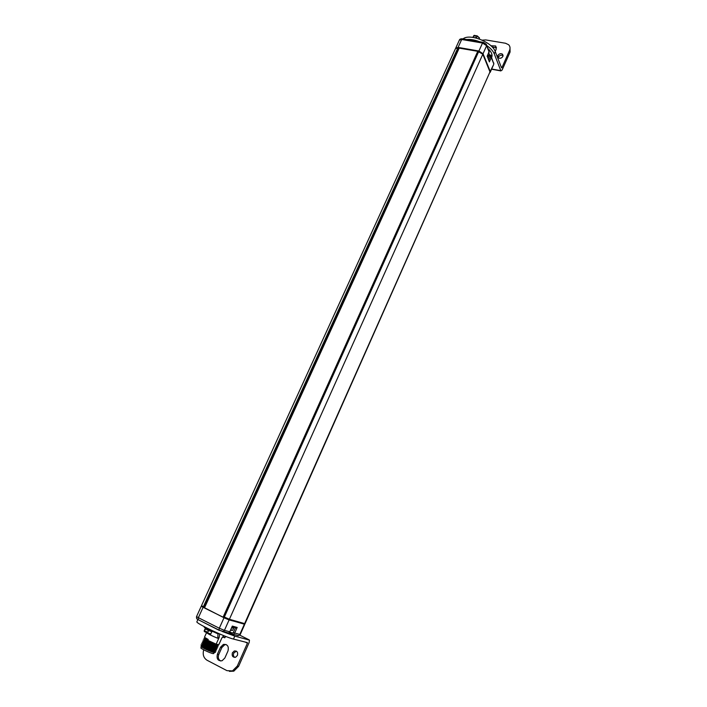 <?xml version="1.0" encoding="UTF-8"?>
<svg xmlns="http://www.w3.org/2000/svg" width="707" height="707" viewBox="0 0 707 707"><rect width="100%" height="100%" fill="white"/><g stroke="black" fill="none" stroke-linecap="round" stroke-linejoin="round"><path stroke-width="1.06" d="M487.901 54.775L488.846 56.825L488.846 55.888L491.047 56.145L491.312 57.594L489.385 61.924L487.256 56.198M462.245 38.779C460.54 38.779 459.585 39.221 459.373 40.105L461.689 39.486L458.083 47.396L455.697 48.27M458.083 47.396L478.922 51.028L483.04 53.714L490.207 71.416L490.084 72.468M479.125 51.62L481.838 52.981M479.152 51.558L458.251 47.961M204.685 607.313L204.102 607.11L458.604 48.023L458.976 48.509M458.604 48.023L455.547 48.483L201.53 605.643L203.36 606.739L457.862 47.89M244.613 623.662L489.986 71.902L245.037 623.715L229.404 619.27L223.35 616.619L477.941 51.399L223.536 616.734M489.986 71.902L482.81 54.209L477.941 51.399M203.749 606.933L203.492 607.499L202.6 607.004L202.847 606.473M201.769 606.588L202.025 606.023L201.769 606.588L202.6 607.004M204.102 607.11L203.36 606.739M227.247 618.457L226.655 618.925L226.929 618.325L226.655 618.925L203.492 607.499M229.245 619.217L228.997 619.774L226.991 619.023M228.997 619.774L243.623 623.981L244.26 623.565M227.689 632.765L219.046 630.167L223.173 631.572L224.428 630.37L219.303 628.223L224.013 617.768L229.112 619.924L244.171 623.91M224.013 617.768L201.857 606.385M224.738 617.326L224.455 617.9L224.72 617.317M206.63 632.712C208.371 634.126 212.082 635.982 217.783 638.28L219.152 637.44L216.139 644.157L218.843 644.634L221.777 638.103L224.031 635.761M202.75 641.116L206.471 643.352L215.096 646.834L217.774 647.126M203.333 639.826L215.688 645.544L218.366 645.8M203.916 638.536L216.139 644.157M218.843 644.634L221.353 639.146M206.55 632.668L204.456 637.281L208.22 639.464L207.672 640.683L203.996 638.448M216.519 647.471L217.137 648.434L214.424 647.974L205.914 644.572L206.621 644.139L203.36 642.089L206.674 644.006L216.598 647.32M203.943 640.798L214.919 645.712L217.155 646.11C217.067 647.32 203.324 641.426 203.89 640.931L203.943 640.798M205.967 639.844L204.526 639.508L205.984 640.489L217.738 644.819C217.659 646.021 203.916 640.127 204.473 639.641L204.526 639.508M206.559 639.19L206.135 638.421L205.11 638.227L208.017 639.923M217.685 647.214L215.008 646.675C208.371 644.289 204.279 642.416 202.75 641.072L202.829 641.028M217.093 646.18L217.721 647.135M206.471 643.352L206.621 644.139C211.932 646.543 215.255 647.63 216.581 647.4L216.589 647.329M205.11 638.227L207.955 640.047M218.357 645.836L215.591 645.376C208.954 642.99 204.871 641.125 203.333 639.782L203.413 639.738M202.167 642.407L214.504 648.133L217.199 648.416M205.914 644.572L202.246 642.318M215.37 650.042L215.98 651.014L213.258 650.573C206.612 648.195 202.52 646.322 201 644.943L201.08 644.89M215.502 652.119L212.878 651.836L204.367 648.346L201.38 646.675L201.539 646.18M201.557 646.083L204.862 648.036C210.182 650.449 213.505 651.536 214.84 651.271M202.14 644.802C201.557 645.323 215.317 651.227 215.423 649.98L213.125 649.592L202.14 644.802M203.846 643.626L204.27 644.395L202.723 643.511C202.149 644.024 215.9 649.927 215.997 648.69L216.006 648.619M215.944 648.761L216.563 649.724L213.841 649.273C207.195 646.896 203.112 645.023 201.583 643.653L201.663 643.6M201 644.987L204.712 647.25L213.32 650.714L216.05 650.97M201.557 646.092L212.524 650.891L214.848 651.209M214.504 652.508L215.131 652.375M214.663 652.499L215.37 652.287M212.878 651.836L213.611 652.411M213.408 652.384C208.795 650.855 204.809 649.017 201.442 646.878L200.965 646.322M202.326 646.525L202.882 646.675M204.27 644.395L213.726 648.301L216.015 648.619M201.583 643.697L213.912 649.424L216.625 649.68M229.112 619.924L224.428 630.37L229.899 631.802L228.529 632.986L229.775 631.793L232.32 626.093L237.181 627.445L235.387 627.904L233.328 632.535L232.17 633.057L229.855 631.89M234.733 627.586L235.387 627.904M232.32 626.093L232.02 626.835M232.859 627.949L231.737 627.683M232.957 627.816L233.584 628.302L231.702 627.754M217.783 638.28L218.003 633.233M214.221 652.508L213.735 653.586L212.878 653.586C209.917 653.021 200.24 648.372 200.85 647.806L201.442 646.878M226.222 618.015L225.957 618.59M489.385 61.924L487.238 56.021M487.388 56.525L488.139 58.416L488.846 56.825M222.237 631.484L234.804 636.106L249.465 640.144L249.147 642.53L238.621 666.339L233.805 671.164L232.47 670.908L237.296 666.065L238.621 666.339M219.02 630.096L200.585 620.861M229.766 632.995L229.368 633.905L229.766 632.995L228.706 632.933M234.123 634.957L234.15 634.913C233.823 635.346 231.304 634.665 226.585 632.889M245.276 642.071L247.432 643.158L247.423 642.628L233.487 639.075C224.861 637.095 195.123 622.991 196.9 621.745L196.908 621.727M247.432 643.158L237.296 666.065M229.395 671.367L233.805 671.164M220.708 661.001C218.401 659.631 217.747 657.466 218.763 654.488L221.901 647.479L224.738 644.749L226.143 644.537M236.341 651.147L233.717 653.135C233.063 655 233.434 656.432 234.83 657.413M232.47 670.908L226.974 670.66L207.045 660.241C203.581 657.978 202.476 654.496 203.713 649.804M227.99 650.979L224.844 658.031L222.078 660.753C217.933 661.098 216.377 658.906 217.411 654.187L220.549 647.161L223.394 644.422C227.477 644.139 229.006 646.322 227.99 650.979M232.391 652.835C231.71 656.016 232.771 657.492 235.581 657.254L237.437 655.416C238.109 652.252 237.057 650.776 234.264 650.997L232.391 652.835M206.912 628.912L210.545 630.538M205.543 628.205L204.199 630.953M211.711 630.989L208.609 630.494L205.304 628.355M204.332 631.563L205.401 628.885L208.291 630.352L207.337 633.057L206.205 632.146L206.506 631.484L204.35 631.201L205.384 631.731M207.231 633.03L206.205 632.146M206.294 631.961L205.401 632.102M208.212 633.392L209.369 633.834M207.292 633.065L210.403 634.25M211.879 631.731L208.609 630.494L207.566 632.818L210.677 634.002L211.897 631.696M208.079 629.469L209.343 630.034M204.456 626.782L204.235 627.259L206.541 628.726L213.629 631.271M222.935 637.21L223.545 637.422M224.976 637.626L225.542 636.353L224.552 637.829M486.902 45.646C490.658 48.306 493.115 51.054 494.273 53.882L500.803 70.665L491.674 69.012M466.7 39.53C470.491 39.15 474.742 39.875 479.479 41.695M491.595 57.532L491.798 57.09M488.086 48.642L488.157 48.703C491.506 51.973 492.682 54.846 491.701 57.329L491.736 57.249M488.13 54.262L488.104 54.819M463.023 38.903C469.501 33.176 492.302 42.146 495.271 51.629L501.519 67.775M482.218 40.158L485.771 39.928L505.549 43.26L508.625 44.735C510.136 46.309 510.436 48.217 509.526 50.462L501.846 67.837M509.526 50.462L510.092 52.009L502.103 70.09L500.803 70.665M492.063 55.579L489.898 54.978L489.615 55.606M488.811 53.546L489.898 54.978M489.138 52L488.873 53.414M510.092 52.009L509.977 47.281M488.917 50.577L489.262 49.826M492.187 47.007L496.482 47.767M503.084 55.72C501.298 54.748 499.761 55.19 498.479 57.055L498.294 57.762M490.923 45.761L495.66 45.982L496.19 49.216L495.2 51.443M502.898 56.401L502.527 54.2C500.742 53.202 499.195 53.644 497.896 55.526L498.276 57.744C500.061 58.725 501.608 58.283 502.898 56.401M476.103 37.904L476.827 38.205M475.157 35.562L474.141 35.377M477.013 35.871L474.874 36.154L475.263 35.544L475.343 36.234M475.166 37.551L476.156 37.718L477.225 36.092L475.917 35.783M476.324 38.001L477.225 36.092L479.479 38.125L477.252 35.995M479.514 38.019L479.125 38.92M473.107 37.232L473.876 35.527L473.063 37.056M476.598 38.143L472.356 37.321M483.075 42.314L462.661 38.841L461.689 39.486L482.519 43.039L486.619 45.725L489.067 51.92L486.743 45.257M483.04 53.714L486.619 45.725L486.354 44.267L483.473 42.376L482.519 43.039L478.922 51.028M487.123 56.277L488.899 52.309M489.801 56.074L490.243 56.896L488.811 60.086M491.436 57.134L493.68 63.586L491.312 57.594L490.243 56.896M490.207 71.416L493.707 64.434L490.225 72.247M243.862 623.45L243.623 623.981M219.197 630.361L198.128 619.624L219.046 630.167L219.303 628.223L198.367 617.697L203.068 607.375M219.152 637.44L219.718 633.967M223.712 635.628L221.777 638.103M204.367 648.346L204.712 647.25M229.74 632.977L229.165 632.694M232.108 634.17L229.819 633.021L229.687 632.164M232.232 626.579L229.81 631.713M237.181 627.445L234.662 633.092L233.328 632.535M237.349 635.566L238.586 635.637L239.806 634.462L244.33 624.299M229.209 632.668L232.037 634.073L238.586 635.637L240.247 634.497L234.662 633.092L233.425 634.276L232.188 634.206L232.17 633.057M233.584 628.302L232.665 630.361L230.782 629.822M230.676 630.052L231.887 630.467M196.555 616.566C196.254 618.183 196.776 619.208 198.128 619.624L198.367 617.697L196.555 616.566L201.239 606.279M219.17 633.737L217.809 633.799L211.906 631.104M224.305 617.114L478.701 51.531M229.404 619.27L482.81 54.209M204.615 607.322L459.011 48.288M459.046 48.359L204.677 607.34M488.661 55.623L487.936 54.704M239.761 635.151L249.129 639.844M234.804 636.106L233.487 639.075M218.763 654.488L217.411 654.187M221.901 647.479L220.549 647.161M231.092 634.462L231.401 633.755M231.551 634.603L231.825 633.976M205.348 632.058L204.305 631.528L204.217 630.75L205.728 628.302M225.4 636.3L224.817 637.59L223.138 636.945M494.273 53.882L495.271 51.629M490.26 55.173L490.039 55.676M473.283 37.224L474.07 35.474L475.104 35.65M487.291 56.153L489.191 51.231M493.813 63.003L493.707 64.434M459.373 40.105L455.776 47.996M204.986 641.019L205.419 641.797M215.688 645.544L214.919 645.712M205.56 639.72L205.984 640.489M216.28 644.254L215.511 644.422M214.318 647.011L215.096 646.834M202.706 646.242L203.121 647.002M203.271 644.934L203.696 645.703M213.912 649.424L213.125 649.592M214.504 648.133L213.726 648.301M204.42 642.327L204.844 643.096M212.524 650.891L213.32 650.714M232.108 626.853L236.156 627.975M232.665 630.361L230.685 630.043M240.247 634.497L244.755 624.352M206.515 638.624L206.32 639.066M205.931 639.915L205.737 640.356M204.765 642.504L204.562 642.946M477.702 51.461L223.35 616.619M459.046 48.456L204.73 607.348M487.945 54.678L488.793 55.756M488.608 55.429L490.101 55.685M232.806 627.047L232.797 628.002M223.394 644.422L224.738 644.749M235.59 651.306L234.264 650.997M197.925 619.509L196.9 621.745M210.836 634.046L206.17 632.473M204.226 630.724L205.269 628.417M500.954 70.93L491.577 69.224M495.66 45.982L496.252 47.528M503.092 55.685L502.527 54.2M476.085 35.677L477.048 35.836M474.238 35.368L475.201 35.527M477.252 35.942L479.452 37.922M473.08 37.02L473.876 35.527"/></g></svg>
